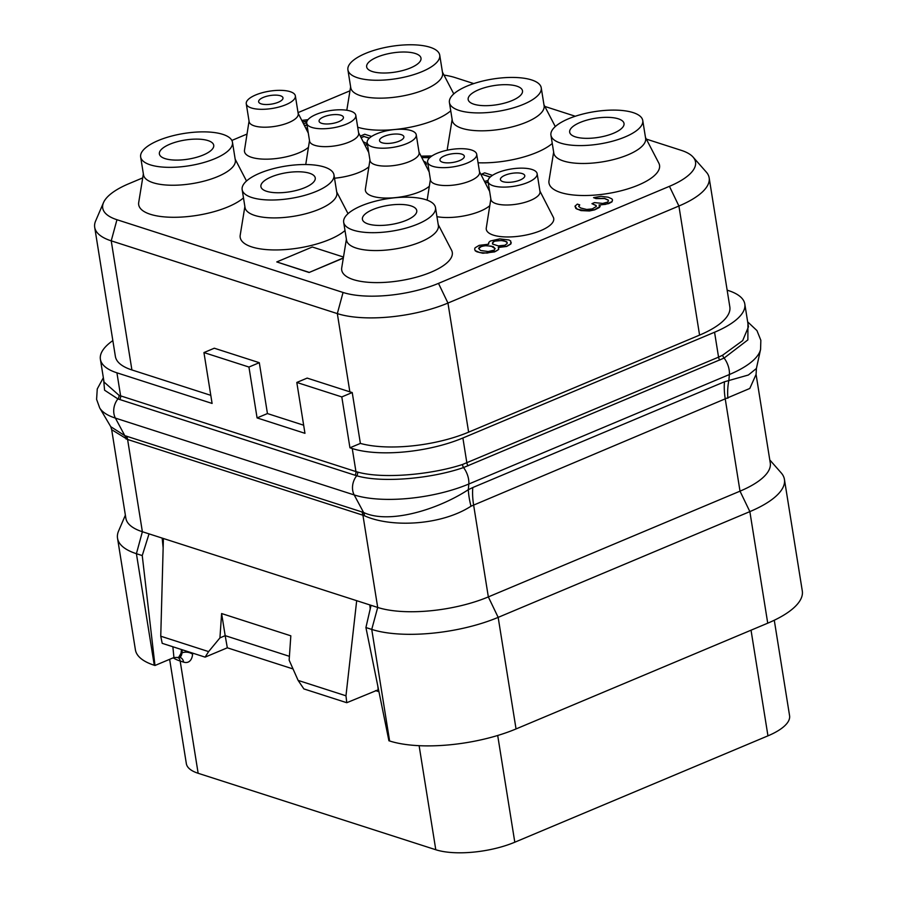 <?xml version="1.0" encoding="UTF-8"?>
<svg xmlns="http://www.w3.org/2000/svg" width="897" height="897" viewBox="0 0 897 897"><rect width="100%" height="100%" fill="white"/><g stroke="black" fill="none" stroke-linecap="round" stroke-linejoin="round"><path stroke-width="1.35" d="M296.806 382.447L341.802 396.923L352.229 392.538A79.71 28.042 -9.1 0 1 349.852 391.832L307.166 378.097L296.806 382.447L304.958 433.318L257.08 417.912L248.94 367.041L203.944 352.566L212.096 403.437L116.924 372.816A79.71 28.042 170.9 0 1 100.397 359.293A79.71 28.042 170.9 0 1 112.843 340.602M727.153 290.157L728.286 290.527A79.71 28.042 170.9 0 1 744.813 304.049A79.71 28.042 170.9 0 1 714.561 332.238L462.886 437.994A79.71 28.042 170.9 0 1 352.252 448.534L349.942 447.794L360.381 443.41A79.71 28.042 -9.1 0 0 468.626 432.152L699.582 335.108A79.71 28.042 -9.1 0 0 729.833 306.92L709.157 177.819A79.71 28.042 170.9 0 1 678.906 206.018L447.951 303.063A79.71 28.042 170.9 0 1 337.328 313.602L111.228 240.845A79.71 28.042 170.9 0 1 94.701 227.322A79.71 28.042 170.9 0 1 95.609 221.021L103.503 202.61A68.744 24.185 170.9 0 1 128.798 183.739L142.713 177.886M94.701 227.322L115.377 356.423A79.71 28.042 -9.1 0 0 131.904 369.945L210.795 395.33M203.944 352.566L214.305 348.215L259.3 362.691L267.441 413.562L303.657 425.212M257.08 417.912L267.441 413.562M248.94 367.041L259.3 362.691M360.381 443.41L352.229 392.538M646.333 139.102L681.272 150.348A68.744 24.185 170.9 0 1 693.078 157.087A68.744 24.185 170.9 0 1 669.431 186.329L438.487 283.374A68.744 24.185 170.9 0 1 343.058 292.467L116.958 219.72A68.744 24.185 170.9 0 1 103.503 202.61M231.852 140.437L247.023 134.057M298.039 112.618L349.976 90.799M443.993 75.09A68.744 24.185 170.9 0 1 455.183 77.602L473.784 83.589M544.827 106.44L575.291 116.251M693.078 157.087L706.32 172.112A79.71 28.042 170.9 0 1 709.157 177.819M539.927 191.095L553.303 217.22A34.164 12.02 170.9 0 1 540.779 230.607A34.164 12.02 170.9 0 1 504.316 236.886A34.164 12.02 170.9 0 1 486.286 227.95L490.838 198.955M489.773 205.693A34.164 12.02 170.9 0 1 480.332 211.165A34.164 12.02 170.9 0 1 436.951 216.67M429.327 186.24A34.164 12.02 170.9 0 1 419.886 191.711A34.164 12.02 170.9 0 1 383.423 197.99A34.164 12.02 170.9 0 1 365.393 189.054L369.945 160.058M368.88 166.797A34.164 12.02 170.9 0 1 359.439 172.269A34.164 12.02 170.9 0 1 334.514 178.223M308.433 147.343A34.164 12.02 170.9 0 1 298.993 152.815A34.164 12.02 170.9 0 1 262.529 159.094A34.164 12.02 170.9 0 1 244.5 150.147L249.052 121.162M143.363 173.917L138.71 202.453A55.984 19.7 -9.1 0 0 150.304 214.271A55.984 19.7 -9.1 0 0 243.491 197.901M244.87 206.579L240.217 235.115A55.984 19.7 -9.1 0 0 251.81 246.933A55.984 19.7 -9.1 0 0 344.997 230.563M346.388 239.241L341.735 267.777A55.984 19.7 -9.1 0 0 353.328 279.595A55.984 19.7 -9.1 0 0 419.437 276.31A55.984 19.7 -9.1 0 0 451.55 250.196L438.207 224.53M357.701 127.217A55.984 19.7 -9.1 0 0 450.754 110.813M452.144 119.48L447.48 148.027A55.984 19.7 -9.1 0 0 447.446 150.158M478.056 162.772A55.984 19.7 -9.1 0 0 552.26 143.475M553.651 152.142L548.998 180.689A55.984 19.7 -9.1 0 0 560.591 192.496A55.984 19.7 -9.1 0 0 626.7 189.222A55.984 19.7 -9.1 0 0 658.813 163.097L645.47 137.443M343.484 257.035L312.302 247L276.769 261.935L309.095 272.497L343.304 258.123M574.988 206.164L575.863 208.485L580.998 210.604L589.441 210.974L594.655 209.853L599.218 207.577L600.149 206.478L598.972 204.998L605.643 204.337L611.933 201.69L612.539 200.02L611.877 198.865L608.177 197.205L601.001 196.308L593.556 197.654L595.956 198.416L604.544 198.383L608.244 200.031L608.424 201.029L607.493 202.139L602.75 203.417L594.464 202.61L591.953 203.675L596.124 205.48L596.303 206.478L592.222 208.911L586.672 209.461L580.751 208.014L578.655 206.411L579.731 204.886L577.332 204.112L574.988 206.164L577.13 209.192L586.705 210.873L594.633 209.674L600.115 206.299M599.129 205.166L608.671 203.608L611.967 201.87L612.539 200.02M593.556 197.654L595.989 198.596L604.578 198.551L608.267 200.21L608.424 201.029M591.953 203.675L596.157 205.66L596.303 206.478M578.711 206.501L579.731 204.886M306.101 128.832L306.942 128.282L305.597 127.845M304.599 125.894L306.976 124.896M365.449 146.144L366.413 144.776L365.875 143.038L363.173 141.704M361.143 137.723L364.003 136.523L369.284 138.228M425.817 165.44L426.4 164.084L425.862 162.335L423.619 161.157M421.814 157.614L429.73 157.681M492.475 175.364L484.683 172.852L481.532 174.175L490.177 177.124M485.277 182.943L488.17 182.304M474.648 249.041L475.186 250.779L476.969 251.822L482.878 253.257L494.617 251.889L498.698 249.467L498.306 247.303L506.704 246.271L510.785 243.838L510.718 241.013L508.947 239.981L499.696 238.871L490.367 241.013L488.809 242.381L488.686 244.208L479.177 245.352L475.096 247.785L474.648 249.041L475.163 250.611L479.817 252.573L487.149 253.066L496.478 250.925L498.665 249.288L498.631 247.875M498.407 247.482L506.738 246.44L510.819 244.018L511.234 242.582M488.36 243.636L488.618 244.208M530.576 200.379A24.858 8.746 170.9 0 1 505.291 204.987A24.858 8.746 170.9 0 1 490.917 199.448L488.046 181.553A24.858 8.746 170.9 0 1 497.487 172.762A24.858 8.746 -9.1 0 1 522.76 168.154A24.858 8.746 -9.1 0 1 537.146 173.693L540.005 191.588A24.858 8.746 -9.1 0 1 530.576 200.379M488.046 181.553A24.858 8.746 170.9 0 0 502.432 187.103A24.858 8.746 170.9 0 0 527.705 182.483A24.858 8.746 -9.1 0 0 537.146 173.693M520.092 180.039A12.334 4.339 170.9 0 1 507.556 182.326A12.334 4.339 170.9 0 1 500.414 179.579A12.334 4.339 170.9 0 1 505.101 175.218A12.334 4.339 170.9 0 1 517.636 172.919A12.334 4.339 170.9 0 1 524.779 175.677A12.334 4.339 170.9 0 1 520.092 180.039M774.279 620.242L789.573 715.694A56.937 20.037 170.9 0 1 767.955 735.843L514.8 842.216A56.937 20.037 170.9 0 1 435.785 849.739L198.147 773.281A56.937 20.037 170.9 0 1 186.341 763.627L169.634 659.329M125.367 515.17L118.572 531.024A91.09 32.045 -9.1 0 0 117.529 538.245A91.09 32.045 -9.1 0 0 136.411 553.696L142.376 531.73A79.71 28.042 170.9 0 1 125.86 518.208L111.677 429.685L127.598 439.474L142.376 531.73L149.037 533.872L142.242 555.568L154.979 665.484L173.928 657.523L180.14 657.423A7.591 5.842 -72.2 0 1 183.627 662.132L180.162 661.022L198.147 773.281M117.529 538.245L135.402 649.809A91.09 32.045 -9.1 0 0 154.284 665.26L154.979 665.484M162.178 538.099L163.142 547.91M172.874 646.759L173.928 657.523M182.259 649.776L181.968 652.893L181.037 653.274L181.463 649.529M181.037 653.274L178.279 658.006M149.037 533.872L377.704 607.448L362.926 515.203L364.496 515.786C390.711 527.728 440.853 525.732 471.003 506.211L749.791 388.468L756.081 374.43L770.265 462.964A79.71 28.042 170.9 0 1 740.014 491.164L725.269 399.098A56.926 30.33 67.2 0 1 724.473 381.774L748.39 375.002L756.406 368.488L760.578 349.37L760.847 340.299L756.956 330.601L747.661 321.855M471.003 506.211A56.724 23.771 63.7 0 1 468.324 489.695L472.797 487.531A56.937 30.341 67.2 0 0 473.594 504.854L488.338 596.909L498.171 617.371A91.09 32.045 -9.1 0 1 371.739 629.414L377.704 607.448A79.71 28.042 170.9 0 0 488.338 596.909L740.014 491.164L749.858 511.615L498.171 617.371L516.044 728.936A91.09 32.045 -9.1 0 1 389.612 740.978L388.917 740.765L365.92 627.541L371.044 605.307M111.677 429.685L110.768 426.703L124.806 435.65L363.599 512.479C388.367 524.285 436.817 510.303 468.324 489.695L468.817 484.021L729.373 374.531A82.58 29.052 -9.1 0 0 760.578 349.37M727.859 398.257A56.533 36.699 70.6 0 1 728.891 380.227L729.373 374.531A15.182 8.095 67.2 0 0 724.114 358.06L463.547 467.55C430.84 478.886 381.427 483.091 356.703 475.769L117.922 398.93L104.579 390.206L103.581 379.128M744.813 304.049L748.457 326.788L742.682 340.613L722.657 355.178L718.553 357.152A3.801 2.018 -112.8 0 0 719.786 360.078M116.924 372.816L120.613 395.869L118.998 395.285L104.041 382.032L100.397 359.293M341.802 396.923L349.942 447.794M714.561 332.238L718.553 357.152L462.493 464.5C430.168 475.029 381.999 478.998 357.623 472.069L355.941 471.587L352.252 448.534M747.941 323.582L747.874 339.896L724.114 358.06A3.801 2.142 -118.3 0 1 722.657 355.178M516.044 728.936L767.731 623.18L749.858 511.615A91.09 32.045 -9.1 0 0 784.427 479.39A91.09 32.045 -9.1 0 0 781.186 472.865L769.783 459.926M142.242 555.568L136.411 553.696L154.284 665.26M767.731 623.18A91.09 32.045 -9.1 0 0 802.299 590.966L784.427 479.39M163.4 538.492L160.754 636.208L162.2 643.328L205.11 657.131L227.322 647.802L293.039 668.949M356.681 600.687L345.973 695.803L298.118 680.408L303.859 688.907L346.769 702.71L378.534 689.658M369.822 604.914L370.214 608.895M377.805 686.048L378.153 689.524M345.973 695.803L346.769 702.71M298.118 680.408L289.148 660.17L290.83 635.816L221.615 613.548L219.933 637.902L225.181 635.648L221.615 613.548M160.754 636.208L208.609 651.603L219.933 637.902M227.322 647.802L225.181 635.648L289.417 656.324M205.11 657.131L208.609 651.603M389.612 740.978L371.739 629.414L365.92 627.541M372.86 209.55A27.515 9.676 -9.1 0 0 362.41 219.283A27.515 9.676 -9.1 0 0 378.332 225.427A27.515 9.676 -9.1 0 0 406.307 220.314A27.515 9.676 -9.1 0 0 416.757 210.582A27.515 9.676 -9.1 0 0 400.836 204.449A27.515 9.676 -9.1 0 0 372.86 209.55M425.851 199.695A46.498 16.359 170.9 0 1 435.493 207.577A46.498 16.359 170.9 0 1 405.747 228.163A46.498 16.359 170.9 0 1 353.317 230.181A46.498 16.359 -9.1 0 1 343.674 222.288A46.498 16.359 -9.1 0 1 373.421 201.713A46.498 16.359 -9.1 0 1 425.851 199.695M435.493 207.577L438.364 225.472A46.498 16.359 170.9 0 1 408.606 246.047A46.498 16.359 170.9 0 1 356.176 248.065A46.498 16.359 -9.1 0 1 346.545 240.183L343.674 222.288M271.343 176.888A27.515 9.676 -9.1 0 0 260.904 186.621A27.515 9.676 -9.1 0 0 276.814 192.754A27.515 9.676 -9.1 0 0 304.801 187.652A27.515 9.676 -9.1 0 0 315.239 177.92A27.515 9.676 -9.1 0 0 299.318 171.787A27.515 9.676 -9.1 0 0 271.343 176.888M324.344 167.033A46.498 16.359 170.9 0 1 333.976 174.915A46.498 16.359 170.9 0 1 304.229 195.501A46.498 16.359 170.9 0 1 251.799 197.508A46.498 16.359 -9.1 0 1 242.156 189.626A46.498 16.359 -9.1 0 1 271.914 169.051A46.498 16.359 -9.1 0 1 324.344 167.033M333.976 174.915L336.846 192.81A46.498 16.359 170.9 0 1 307.099 213.385A46.498 16.359 170.9 0 1 254.658 215.403A46.498 16.359 -9.1 0 1 245.027 207.521L242.156 189.626M169.825 144.226A27.515 9.676 -9.1 0 0 159.386 153.959A27.515 9.676 -9.1 0 0 175.307 160.092A27.515 9.676 -9.1 0 0 203.283 154.99A27.515 9.676 -9.1 0 0 213.721 145.258A27.515 9.676 -9.1 0 0 197.811 139.125A27.515 9.676 -9.1 0 0 169.825 144.226M222.826 134.371A46.498 16.359 170.9 0 1 232.469 142.253A46.498 16.359 170.9 0 1 202.711 162.828A46.498 16.359 170.9 0 1 150.281 164.846A46.498 16.359 -9.1 0 1 140.65 156.964A46.498 16.359 -9.1 0 1 170.396 136.389A46.498 16.359 -9.1 0 1 222.826 134.371M232.469 142.253L235.328 160.148A46.498 16.359 170.9 0 1 205.581 180.723A46.498 16.359 170.9 0 1 153.152 182.741A46.498 16.359 -9.1 0 1 143.509 174.848L140.65 156.964M580.124 122.463A27.515 9.676 -9.1 0 0 569.673 132.195A27.515 9.676 -9.1 0 0 585.595 138.329A27.515 9.676 -9.1 0 0 613.57 133.227A27.515 9.676 -9.1 0 0 624.02 123.494A27.515 9.676 -9.1 0 0 608.099 117.35A27.515 9.676 -9.1 0 0 580.124 122.463M633.125 112.607A46.498 16.359 170.9 0 1 642.757 120.49A46.498 16.359 170.9 0 1 613.01 141.064A46.498 16.359 170.9 0 1 560.58 143.083A46.498 16.359 -9.1 0 1 550.937 135.2A46.498 16.359 -9.1 0 1 580.684 114.614A46.498 16.359 -9.1 0 1 633.125 112.607M642.757 120.49L645.627 138.385A46.498 16.359 170.9 0 1 615.869 158.96A46.498 16.359 170.9 0 1 563.439 160.978A46.498 16.359 -9.1 0 1 553.808 153.084L550.937 135.2M478.606 89.801A27.515 9.676 -9.1 0 0 468.167 99.533A27.515 9.676 -9.1 0 0 484.077 105.667A27.515 9.676 -9.1 0 0 512.064 100.565A27.515 9.676 -9.1 0 0 522.503 90.832A27.515 9.676 -9.1 0 0 506.592 84.688A27.515 9.676 -9.1 0 0 478.606 89.801M531.607 79.934A46.498 16.359 170.9 0 1 541.239 87.828A46.498 16.359 170.9 0 1 511.492 108.402A46.498 16.359 170.9 0 1 459.062 110.421A46.498 16.359 -9.1 0 1 449.419 102.538A46.498 16.359 -9.1 0 1 479.177 81.952A46.498 16.359 -9.1 0 1 531.607 79.934M541.239 87.828L544.109 105.723A46.498 16.359 170.9 0 1 514.362 126.298A46.498 16.359 170.9 0 1 461.933 128.316A46.498 16.359 -9.1 0 1 452.29 120.422L449.419 102.538M377.099 57.139A27.515 9.676 -9.1 0 0 366.649 66.871A27.515 9.676 -9.1 0 0 382.571 73.005A27.515 9.676 -9.1 0 0 410.546 67.903A27.515 9.676 -9.1 0 0 420.996 58.159A27.515 9.676 -9.1 0 0 405.074 52.026A27.515 9.676 -9.1 0 0 377.099 57.139M430.089 47.272A46.498 16.359 170.9 0 1 439.732 55.166A46.498 16.359 170.9 0 1 409.985 75.74A46.498 16.359 170.9 0 1 357.544 77.759A46.498 16.359 -9.1 0 1 347.913 69.865A46.498 16.359 -9.1 0 1 377.659 49.29A46.498 16.359 -9.1 0 1 430.089 47.272M439.732 55.166L442.591 73.049A46.498 16.359 170.9 0 1 412.844 93.636A46.498 16.359 170.9 0 1 360.415 95.654A46.498 16.359 -9.1 0 1 350.772 87.76L347.913 69.865M444.654 155.764A12.334 4.339 170.9 0 1 457.19 153.477A12.334 4.339 170.9 0 1 464.332 156.224A12.334 4.339 170.9 0 1 459.645 160.585A12.334 4.339 170.9 0 1 447.11 162.873A12.334 4.339 170.9 0 1 439.967 160.126A12.334 4.339 170.9 0 1 444.654 155.764M427.6 162.11A24.858 8.746 170.9 0 0 441.986 167.649A24.858 8.746 170.9 0 0 467.259 163.041A24.858 8.746 -9.1 0 0 476.699 154.239A24.858 8.746 -9.1 0 0 462.314 148.7A24.858 8.746 -9.1 0 0 437.041 153.309A24.858 8.746 170.9 0 0 427.6 162.11L430.47 179.994A24.858 8.746 170.9 0 0 444.845 185.544A24.858 8.746 170.9 0 0 470.129 180.925A24.858 8.746 -9.1 0 0 479.559 172.134L476.699 154.239M384.208 136.31A12.334 4.339 170.9 0 1 396.743 134.023A12.334 4.339 170.9 0 1 403.885 136.77A12.334 4.339 170.9 0 1 399.199 141.143A12.334 4.339 170.9 0 1 386.652 143.43A12.334 4.339 170.9 0 1 379.521 140.672A12.334 4.339 170.9 0 1 384.208 136.31M367.153 142.657A24.858 8.746 170.9 0 0 381.539 148.196A24.858 8.746 170.9 0 0 406.812 143.587A24.858 8.746 -9.1 0 0 416.253 134.797A24.858 8.746 -9.1 0 0 401.867 129.246A24.858 8.746 -9.1 0 0 376.594 133.866A24.858 8.746 170.9 0 0 367.153 142.657L370.024 160.552A24.858 8.746 170.9 0 0 384.398 166.091A24.858 8.746 170.9 0 0 409.682 161.482A24.858 8.746 -9.1 0 0 419.112 152.681L416.253 134.797M323.761 116.868A12.334 4.339 170.9 0 1 336.297 114.569A12.334 4.339 170.9 0 1 343.439 117.328A12.334 4.339 170.9 0 1 338.752 121.689A12.334 4.339 170.9 0 1 326.205 123.977A12.334 4.339 170.9 0 1 319.074 121.23A12.334 4.339 170.9 0 1 323.761 116.868M306.707 123.203A24.858 8.746 170.9 0 0 321.092 128.753A24.858 8.746 170.9 0 0 346.365 124.134A24.858 8.746 -9.1 0 0 355.806 115.343A24.858 8.746 -9.1 0 0 341.421 109.804A24.858 8.746 -9.1 0 0 316.148 114.412A24.858 8.746 170.9 0 0 306.707 123.203L309.577 141.098A24.858 8.746 170.9 0 0 323.952 146.637A24.858 8.746 170.9 0 0 349.236 142.029A24.858 8.746 -9.1 0 0 358.665 133.238L355.806 115.343M263.314 97.414A12.334 4.339 170.9 0 1 275.85 95.127A12.334 4.339 170.9 0 1 282.992 97.874A12.334 4.339 170.9 0 1 278.305 102.236A12.334 4.339 170.9 0 1 265.759 104.523A12.334 4.339 170.9 0 1 258.628 101.776A12.334 4.339 170.9 0 1 263.314 97.414M246.26 103.76A24.858 8.746 170.9 0 0 260.646 109.299A24.858 8.746 170.9 0 0 285.919 104.691A24.858 8.746 -9.1 0 0 295.36 95.889A24.858 8.746 -9.1 0 0 280.974 90.35A24.858 8.746 -9.1 0 0 255.701 94.959A24.858 8.746 170.9 0 0 246.26 103.76L249.131 121.644A24.858 8.746 170.9 0 0 263.505 127.195A24.858 8.746 170.9 0 0 288.789 122.575A24.858 8.746 -9.1 0 0 298.219 113.784L295.36 95.889M309.095 272.497L343.338 257.921M276.769 261.935L309.073 272.329M307.996 119.66L301.784 120.411M304.52 125.737L306.953 124.717M306.023 128.675L306.942 128.282M302.513 121.824L306.976 121.286M306.673 122.698L303.612 123.977M302.592 121.992L306.897 121.476M371.582 136.456L364.72 134.247L360.314 136.109M364.003 136.523L369.418 138.104M361.065 137.566L363.969 136.344M365.382 146.02L366.391 144.608M425.952 165.34L426.378 163.904M421.108 156.134L431.95 155.955M428.788 157.367L429.865 157.558M426.714 157.177L428.766 157.199M424.012 157.244L426.692 156.997M421.725 157.446L423.989 157.065M485.187 182.786L488.136 182.125M488.046 180.577L484.47 181.373M481.532 174.175L490.311 177.001M480.568 250.476L478.606 248.447L479.693 246.922L485.546 245.531L493.193 246.597L495.155 248.626L494.079 250.151L488.226 251.541L480.568 250.476M505.796 241.304L507.085 242.179L507.119 243.592L504.933 245.229L498.272 245.89L492.498 244.029L493.395 241.517L497.51 240.508L503.879 240.676L507.097 242.347M478.684 248.559L481.611 246.305L485.569 245.711L491.309 246.148L495.11 248.682M492.531 244.051L492.498 242.795L494.684 241.158L501.356 240.508L505.83 241.472M349.852 391.832L337.328 313.602L343.058 292.467M131.904 369.945L111.228 240.845L116.958 219.72M468.626 432.152L447.951 303.063L438.487 283.374M699.582 335.108L678.906 206.018L669.431 186.329M178.772 657.804A7.591 5.842 -72.2 0 1 180.162 661.022A56.937 20.037 170.9 0 1 173.199 657.826M126.488 436.11A11.392 8.768 107.8 0 1 127.598 439.474L362.926 515.203A11.392 8.768 107.8 0 0 361.816 511.828M364.496 515.786A11.392 8.196 112.3 0 0 363.599 512.479L354.192 494.942A82.58 29.052 -9.1 0 0 468.817 484.021A15.182 8.095 67.2 0 0 463.547 467.55A3.801 1.895 -107.5 0 1 462.493 464.5M126.141 439.093A11.381 9.262 102.5 0 0 124.806 435.65L115.399 418.103L354.192 494.942A15.182 11.683 107.8 0 1 356.703 475.769A3.801 2.87 -75.2 0 0 357.623 472.069M472.797 487.531L724.473 381.774M110.768 426.703L99.679 407.9A82.58 29.052 -9.1 0 0 115.399 418.103A15.182 11.683 107.8 0 1 117.922 398.93A3.801 2.96 -68.9 0 0 118.998 395.285M354.954 475.242A3.801 2.926 -72.2 0 0 355.941 471.587L120.613 395.869A3.801 2.926 -72.2 0 1 119.626 399.524M468.111 465.835A3.801 2.018 -112.8 0 1 466.866 462.908L462.886 437.994M751.036 630.199L767.955 735.843M497.7 735.484L514.8 842.216M419.112 745.687L435.785 849.739M192.709 653.139L192.597 654.272A18.983 10.114 67.2 0 1 183.627 662.132M378.96 691.71L375.551 690.623M192.597 654.272A7.591 4.563 -174.5 0 0 181.968 652.893A11.392 6.066 67.2 0 1 179.299 657.579M756.081 374.43L756.406 368.488M99.679 407.9L96.596 399.367L97.257 388.939L103.357 377.727M336.689 191.868L348.025 213.665M235.182 159.206L246.507 181.003M543.963 104.781L555.288 126.578M350.626 86.818L346.803 110.253M442.445 72.119L453.781 93.916M430.392 179.501L427.151 200.143M479.48 171.641L489.639 191.465M419.034 152.187L429.192 172.022M309.499 140.605L305.742 164.532M358.587 132.745L368.745 152.568M298.14 113.291L308.299 133.115"/></g></svg>
